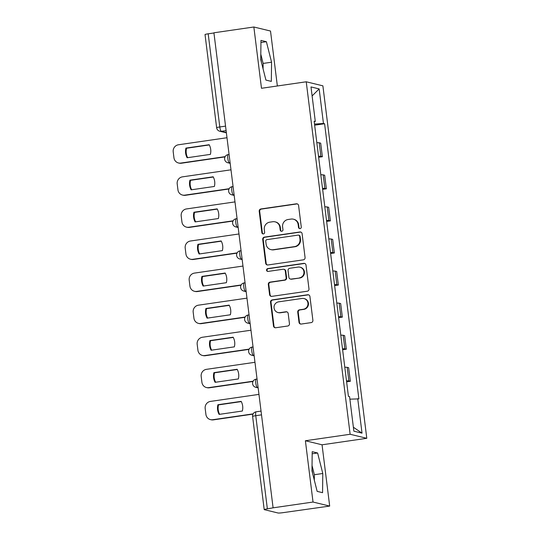 <?xml version="1.0" encoding="UTF-8"?>
<svg xmlns="http://www.w3.org/2000/svg" width="540" height="540" viewBox="0 0 540 540"><rect width="100%" height="100%" fill="white"/><g stroke="black" fill="none" stroke-linecap="round" stroke-linejoin="round"><path stroke-width="0.81" d="M300.065 228.609A1.431 1.391 -76.4 0 0 301.266 226.996L298.593 205.551A2.045 1.985 -76.4 0 0 296.372 203.816L260.921 208.96A2.045 1.985 -76.4 0 0 259.207 211.262L261.873 232.713A1.431 1.391 -76.4 0 0 263.432 233.921A1.431 1.391 -76.4 0 0 264.634 232.315L264.29 229.534A6.534 6.345 -76.4 0 1 269.784 222.163L272.74 221.731A6.534 6.345 -76.4 0 1 279.848 227.279L280.193 230.054A1.431 1.391 -76.4 0 0 281.745 231.269A1.431 1.391 -76.4 0 0 282.953 229.655L282.602 226.881A6.534 6.345 -76.4 0 1 288.103 219.503L291.053 219.078A6.534 6.345 -76.4 0 1 298.161 224.62L298.512 227.401A1.431 1.391 -76.4 0 0 300.065 228.609M260.759 58.273A16.227 3.631 -98.3 0 1 261.407 62.222M311.985 469.557A16.227 3.631 -98.3 0 1 312.633 473.513M299.005 322.319A2.045 1.985 -76.4 0 0 301.226 324.054L311.168 322.61A2.045 1.985 -76.4 0 0 312.89 320.308L309.92 296.487A2.045 1.985 -76.4 0 0 307.699 294.752L272.248 299.896A2.045 1.985 -76.4 0 0 270.533 302.197L273.497 326.018A2.045 1.985 -76.4 0 0 275.717 327.753L287.732 326.012A2.045 1.985 -76.4 0 0 289.454 323.703L288.185 313.51A2.045 1.985 -76.4 0 0 285.964 311.776L280.004 312.64A5.461 5.306 -76.4 0 1 274.03 306.997A5.461 5.306 -76.4 0 1 278.66 301.84L301.995 298.458A5.461 5.306 -76.4 0 1 307.969 304.101A5.461 5.306 -76.4 0 1 303.345 309.258L299.45 309.818A2.045 1.985 -76.4 0 0 297.736 312.127L299.005 322.319L299.491 322.434A2.045 1.985 -76.4 0 0 300.74 324.061M350.136 434.268L305.39 440.755L313.025 502.038L273.091 507.83L213.921 32.791L253.854 27L261.488 88.283L306.234 81.79L350.136 434.268L366.795 438.305L322.886 85.833L306.234 81.79M303.352 259.834A2.045 1.985 -76.4 0 0 305.066 257.526L302.103 233.712A2.045 1.985 -76.4 0 0 299.882 231.977L264.431 237.121A2.045 1.985 -76.4 0 0 262.71 239.423L265.68 263.243A2.045 1.985 -76.4 0 0 267.901 264.978L303.352 259.834M306.011 265.1L308.981 288.92A2.045 1.985 -76.4 0 1 307.26 291.222L271.809 296.365A2.045 1.985 -76.4 0 1 269.588 294.631L268.319 284.438A2.045 1.985 -76.4 0 1 270.034 282.13L284.411 280.044A2.045 1.985 -76.4 0 0 286.132 277.742L285.289 270.979A2.045 1.985 -76.4 0 0 283.068 269.251L268.103 271.418A1.431 1.391 -76.4 0 1 266.537 269.939A1.431 1.391 -76.4 0 1 267.752 268.596L303.791 263.365A2.045 1.985 -76.4 0 1 306.011 265.1M313.025 502.038L329.684 506.075L283.048 512.656A4.158 0.365 172.9 0 1 278.06 513L264.317 509.666A4.158 0.365 172.9 0 1 264.202 509.598L252.599 416.441A4.158 0.365 -7.1 0 1 255.757 415.692L267.361 508.849A4.158 0.365 172.9 0 0 264.202 509.598M277.358 85.981L270.513 31.037L253.854 27M329.684 506.075L322.049 444.798L366.795 438.305M273.091 507.83L267.361 508.849M225.551 126.131L219.794 126.968A4.158 0.365 -7.1 0 0 216.635 127.717L205.031 34.56A4.158 0.365 -7.1 0 1 208.19 33.811L219.794 126.968A4.158 0.931 81.7 0 0 221.279 131.315L226.348 132.55M213.948 32.974L208.19 33.811M318.526 156.269A9.572 0.837 -7.1 0 1 320.888 156.364L319.201 142.79A9.572 0.837 172.9 0 0 316.832 142.702M319.201 142.79L320.679 143.147L322.373 156.722L318.647 157.262M320.888 156.364L322.373 156.722M322.643 189.344L326.369 188.804L324.675 175.23L323.197 174.872A9.572 0.837 172.9 0 0 320.828 174.778M322.515 188.352A9.572 0.837 -7.1 0 1 324.884 188.44L326.369 188.804M326.639 221.42L330.365 220.88L328.671 207.313L327.193 206.948A9.572 0.837 172.9 0 0 324.824 206.861M326.511 220.435A9.572 0.837 -7.1 0 1 328.88 220.523L330.365 220.88M330.635 253.503L334.361 252.963L332.667 239.389L331.189 239.031A9.572 0.837 172.9 0 0 328.82 238.943M330.507 252.511A9.572 0.837 -7.1 0 1 332.876 252.605L334.361 252.963M334.631 285.586L338.357 285.046L336.663 271.472L335.185 271.114A9.572 0.837 172.9 0 0 332.816 271.019M334.503 284.594A9.572 0.837 -7.1 0 1 336.872 284.681L338.357 285.046M338.627 317.662L342.353 317.122L340.659 303.554L339.181 303.19A9.572 0.837 172.9 0 0 336.812 303.102M338.499 316.676A9.572 0.837 -7.1 0 1 340.868 316.764L342.353 317.122M342.623 349.745L346.349 349.205L344.655 335.63L343.177 335.273A9.572 0.837 172.9 0 0 340.808 335.185M342.495 348.752A9.572 0.837 -7.1 0 1 344.864 348.847L346.349 349.205M346.619 381.827L350.345 381.287L348.651 367.713L347.173 367.355A9.572 0.837 172.9 0 0 344.804 367.261M346.491 380.835A9.572 0.837 -7.1 0 1 348.86 380.923L350.345 381.287M314.226 121.77L315.299 121.487L310.993 86.933L319.154 88.911L323.453 123.464L314.516 124.085M349.88 399.161L358.87 398.891L324.594 123.741L323.453 123.464M357.73 398.615L362.03 433.161L353.869 431.183L349.569 396.637L348.428 396.36L314.152 121.21L315.299 121.487M271.33 81.398L271.566 62.208L266.389 41.708L260.975 40.392L260.739 59.582L265.916 80.082L271.33 81.398M305.39 440.755L322.049 444.798M322.562 492.683L322.792 473.492L317.615 452.993L312.201 451.683L311.972 470.873L317.149 491.373L322.562 492.683M314.651 125.179L324.594 123.741M319.154 88.911L312.113 95.931M353.383 427.235L362.03 433.161M263.075 68.809L263.135 63.43L260.807 54.203M263.135 63.43L271.566 62.208M260.948 42.491L266.389 41.708M314.3 480.101L314.368 474.721L312.032 465.494M314.368 474.721L322.792 473.492M312.181 453.782L317.615 452.993M299.801 228.623A1.431 1.391 -76.4 0 1 298.998 227.516L298.647 224.741A6.534 6.345 -76.4 0 0 293.888 219.308L293.402 219.186M275.083 221.846L275.569 221.96A6.534 6.345 -76.4 0 1 280.334 227.394L280.678 230.175A1.431 1.391 -76.4 0 0 281.482 231.282M297.344 203.924A2.045 1.985 -76.4 0 0 296.858 203.938L261.407 209.081A2.045 1.985 -76.4 0 0 259.693 211.383L262.359 232.828A1.431 1.391 -76.4 0 0 263.169 233.935M300.854 232.085A2.045 1.985 -76.4 0 0 300.368 232.092L264.917 237.236A2.045 1.985 -76.4 0 0 263.196 239.544L266.166 263.358A2.045 1.985 -76.4 0 0 267.415 264.985M299.619 236.331A1.431 1.391 -76.4 0 0 298.067 235.116L266.949 239.632A1.431 1.391 -76.4 0 0 265.748 241.245L266.112 244.168A6.534 6.345 -76.4 0 0 273.22 249.716L294.489 246.632A6.534 6.345 -76.4 0 0 299.984 239.254L299.619 236.331L300.105 236.446A1.431 1.391 -76.4 0 0 299.066 235.258L298.579 235.143M270.871 249.608L271.357 249.723A6.534 6.345 -76.4 0 0 273.706 249.831L273.22 249.716M300.105 236.446L300.469 239.375A6.534 6.345 -76.4 0 1 294.975 246.746L273.706 249.831M283.804 269.285L284.29 269.399A2.045 1.985 -76.4 0 1 285.775 271.1L286.619 277.864A2.045 1.985 -76.4 0 1 284.897 280.166L270.52 282.251A2.045 1.985 -76.4 0 0 268.805 284.553L270.074 294.746A2.045 1.985 -76.4 0 0 271.323 296.372M304.763 263.473A2.045 1.985 -76.4 0 0 304.276 263.486L268.232 268.711A1.431 1.391 -76.4 0 0 267.84 271.431M299.336 277.884A5.461 5.306 -76.4 0 0 299.95 267.178A5.461 5.306 -76.4 0 0 297.986 267.084L289.764 268.279A2.045 1.985 -76.4 0 0 288.05 270.581L288.893 277.344A2.045 1.985 -76.4 0 0 291.114 279.079L299.822 277.999A5.461 5.306 -76.4 0 0 300.436 267.293L299.95 267.178M290.378 279.038L290.864 279.16A2.045 1.985 -76.4 0 0 291.593 279.194L291.114 279.079M299.822 277.999L291.593 279.194M303.959 298.553L304.445 298.667A5.461 5.306 -76.4 0 1 303.824 309.373L299.936 309.94A2.045 1.985 -76.4 0 0 298.222 312.242L299.491 322.434M278.046 312.552L278.532 312.667A5.461 5.306 -76.4 0 0 280.49 312.761L280.004 312.64M286.929 311.884A2.045 1.985 -76.4 0 0 286.45 311.897L280.49 312.761M308.671 294.86A2.045 1.985 -76.4 0 0 308.185 294.874L272.734 300.01A2.045 1.985 -76.4 0 0 271.019 302.319L273.983 326.133A2.045 1.985 -76.4 0 0 275.231 327.76M209.176 144.72L185.935 148.088A13.001 12.623 -76.4 0 0 187.137 157.754L210.384 154.379A13.001 12.623 -76.4 0 0 209.176 144.72M226.996 137.734L178.457 144.774A6.244 6.055 -76.4 0 0 173.205 151.821L173.947 157.781A6.244 6.055 -76.4 0 0 180.738 163.08L225.16 156.634M209.297 144.943L186.57 148.244A13.001 12.623 -76.4 0 0 187.65 157.68M225.025 156.897L181.373 163.228A6.244 6.055 103.6 0 1 179.132 163.127L178.497 162.972M186.57 148.244L185.935 148.088M213.172 176.796L189.931 180.171A13.001 12.623 -76.4 0 0 191.133 189.837L214.373 186.462A13.001 12.623 -76.4 0 0 213.172 176.796M230.992 169.817L182.453 176.857A6.244 6.055 -76.4 0 0 177.201 183.897L177.944 189.864A6.244 6.055 -76.4 0 0 184.734 195.156L229.156 188.716M213.293 177.025L190.566 180.32A13.001 12.623 -76.4 0 0 191.646 189.763M229.021 188.98L185.369 195.311A6.244 6.055 103.6 0 1 183.128 195.21L182.493 195.055M190.566 180.32L189.931 180.171M217.168 208.879L193.928 212.247A13.001 12.623 -76.4 0 0 195.129 221.913L218.369 218.545A13.001 12.623 -76.4 0 0 217.168 208.879M234.988 201.899L186.449 208.94A6.244 6.055 -76.4 0 0 181.197 215.98L181.94 221.94A6.244 6.055 -76.4 0 0 188.73 227.239L233.152 220.799M217.289 209.108L194.562 212.402A13.001 12.623 -76.4 0 0 195.642 221.839M233.017 221.063L189.365 227.394A6.244 6.055 103.6 0 1 187.124 227.286L186.489 227.138M194.562 212.402L193.928 212.247M221.164 240.962L197.924 244.33A13.001 12.623 -76.4 0 0 199.125 253.996L222.365 250.621A13.001 12.623 -76.4 0 0 221.164 240.962M238.984 233.975L190.445 241.016A6.244 6.055 -76.4 0 0 185.193 248.063L185.935 254.023A6.244 6.055 -76.4 0 0 192.726 259.322L237.148 252.875M221.285 241.184L198.558 244.485A13.001 12.623 -76.4 0 0 199.638 253.922M237.013 253.138L193.354 259.47A6.244 6.055 103.6 0 1 191.12 259.369L190.485 259.214M198.558 244.485L197.924 244.33M225.16 273.038L201.919 276.413A13.001 12.623 -76.4 0 0 203.121 286.079L226.361 282.704A13.001 12.623 -76.4 0 0 225.16 273.038M242.98 266.058L194.441 273.098A6.244 6.055 -76.4 0 0 189.189 280.139L189.931 286.106A6.244 6.055 -76.4 0 0 196.722 291.398L241.144 284.958M225.281 273.267L202.554 276.561A13.001 12.623 -76.4 0 0 203.634 286.004M241.009 285.221L197.35 291.553A6.244 6.055 103.6 0 1 195.116 291.452L194.481 291.296M202.554 276.561L201.919 276.413M229.156 305.12L205.916 308.488A13.001 12.623 -76.4 0 0 207.117 318.154L230.357 314.786A13.001 12.623 -76.4 0 0 229.156 305.12M246.976 298.141L198.437 305.181A6.244 6.055 -76.4 0 0 193.185 312.221L193.928 318.182A6.244 6.055 -76.4 0 0 200.718 323.48L245.14 317.041M229.277 305.35L206.55 308.644A13.001 12.623 -76.4 0 0 207.63 318.08M245.005 317.304L201.346 323.635A6.244 6.055 103.6 0 1 199.112 323.528L198.477 323.379M206.55 308.644L205.916 308.488M233.152 337.203L209.912 340.571A13.001 12.623 -76.4 0 0 211.113 350.237L234.353 346.862A13.001 12.623 -76.4 0 0 233.152 337.203M250.972 330.217L202.433 337.257A6.244 6.055 -76.4 0 0 197.181 344.304L197.924 350.264A6.244 6.055 -76.4 0 0 204.714 355.563L249.136 349.117M233.273 337.426L210.539 340.726A13.001 12.623 -76.4 0 0 211.626 350.163M249.001 349.38L205.342 355.712A6.244 6.055 103.6 0 1 203.107 355.61L202.473 355.455M210.539 340.726L209.912 340.571M237.148 369.279L213.907 372.654A13.001 12.623 -76.4 0 0 215.109 382.32L238.349 378.945A13.001 12.623 -76.4 0 0 237.148 369.279M254.968 362.3L206.429 369.34A6.244 6.055 -76.4 0 0 201.177 376.38L201.919 382.347A6.244 6.055 -76.4 0 0 208.71 387.639L253.132 381.2M237.269 369.508L214.535 372.803A13.001 12.623 -76.4 0 0 215.622 382.246M252.997 381.463L209.338 387.794A6.244 6.055 103.6 0 1 207.103 387.693L206.469 387.538M214.535 372.803L213.907 372.654M241.144 401.362L217.904 404.73A13.001 12.623 -76.4 0 0 219.105 414.396L242.345 411.028A13.001 12.623 -76.4 0 0 241.144 401.362M258.964 394.382L210.425 401.423A6.244 6.055 -76.4 0 0 205.173 408.463L205.916 414.423A6.244 6.055 -76.4 0 0 212.706 419.722L253.118 413.863M241.265 401.591L218.531 404.885A13.001 12.623 -76.4 0 0 219.618 414.322M252.976 414.126L213.334 419.877A6.244 6.055 103.6 0 1 211.1 419.769L210.465 419.62M218.531 404.885L217.904 404.73M226.112 130.613L221.279 131.315A4.158 4.037 -76.4 0 1 219.787 131.247L226.388 132.847M344.864 348.847L343.177 335.273M340.868 316.764L339.181 303.19M336.872 284.681L335.185 271.114M332.876 252.605L331.189 239.031M328.88 220.523L327.193 206.948M324.884 188.44L323.197 174.872M348.86 380.923L347.173 367.355M258.073 387.261L257.256 387.376L258.113 387.585M254.077 355.178L253.26 355.3L254.117 355.509M250.081 323.096L249.264 323.217L250.121 323.426M246.085 291.019L245.268 291.134L246.125 291.344M242.089 258.937L241.272 259.058L242.136 259.268M238.093 226.854L237.276 226.976L238.14 227.185M234.103 194.778L233.28 194.893L234.144 195.102M230.107 162.695L229.284 162.817L230.148 163.026M228.258 154.589A4.158 0.931 81.7 0 0 228.177 154.582A4.158 0.931 81.7 0 0 227.826 158.652A4.158 0.931 81.7 0 0 229.284 162.817A4.158 4.037 103.6 0 1 227.792 162.743L230.182 163.323M232.254 186.671A4.158 0.931 81.7 0 0 232.173 186.665A4.158 0.931 81.7 0 0 231.822 190.735A4.158 0.931 81.7 0 0 233.28 194.893A4.158 4.037 103.6 0 1 231.788 194.825L234.178 195.406M236.25 218.747A4.158 0.931 81.7 0 0 236.169 218.747A4.158 0.931 81.7 0 0 235.818 222.811A4.158 0.931 81.7 0 0 237.276 226.976A4.158 4.037 103.6 0 1 235.784 226.908L238.174 227.489M240.246 250.83A4.158 0.931 81.7 0 0 240.165 250.823A4.158 0.931 81.7 0 0 239.814 254.894A4.158 0.931 81.7 0 0 241.272 259.058A4.158 4.037 103.6 0 1 239.78 258.984L242.17 259.565M244.242 282.913A4.158 0.931 81.7 0 0 244.161 282.906A4.158 0.931 81.7 0 0 243.81 286.976A4.158 0.931 81.7 0 0 245.268 291.134A4.158 4.037 103.6 0 1 243.776 291.067L246.166 291.647M248.238 314.989A4.158 0.931 81.7 0 0 248.157 314.989A4.158 0.931 81.7 0 0 247.806 319.052A4.158 0.931 81.7 0 0 249.264 323.217A4.158 4.037 103.6 0 1 247.772 323.15L250.162 323.73M252.234 347.072A4.158 0.931 81.7 0 0 252.153 347.065A4.158 0.931 81.7 0 0 251.802 351.135A4.158 0.931 81.7 0 0 253.26 355.3A4.158 4.037 103.6 0 1 251.768 355.226L254.158 355.806M256.23 379.154A4.158 0.931 81.7 0 0 256.149 379.148A4.158 0.931 81.7 0 0 255.798 383.218A4.158 0.931 81.7 0 0 257.256 387.376A4.158 4.037 103.6 0 1 255.764 387.308L258.154 387.889M261.515 414.855L255.757 415.692A4.158 0.931 81.7 0 1 256.129 411.811A4.158 4.158 0 0 0 252.599 416.441M256.216 411.818A4.158 0.931 81.7 0 0 256.129 411.811L261.043 411.095M298.647 224.741L298.161 224.62M280.678 230.175L280.193 230.054M280.334 227.394L279.848 227.279M262.359 232.828L261.873 232.713M259.693 211.383L259.207 211.262M261.407 209.081L260.921 208.96M296.858 203.938L296.372 203.816M298.998 227.516L298.512 227.401M266.166 263.358L265.68 263.243M263.196 239.544L262.71 239.423M264.917 237.236L264.431 237.121M300.368 232.092L299.882 231.977M294.975 246.746L294.489 246.632M300.469 239.375L299.984 239.254M270.074 294.746L269.588 294.631M268.805 284.553L268.319 284.438M270.52 282.251L270.034 282.13M284.897 280.166L284.411 280.044M286.619 277.864L286.132 277.742M285.775 271.1L285.289 270.979M268.232 268.711L267.752 268.596M304.276 263.486L303.791 263.365M298.222 312.242L297.736 312.127M299.936 309.94L299.45 309.818M303.824 309.373L303.345 309.258M286.45 311.897L285.964 311.776M273.983 326.133L273.497 326.018M271.019 302.319L270.533 302.197M272.734 300.01L272.248 299.896M308.185 294.874L307.699 294.752M181.373 163.228L180.738 163.08M185.369 195.311L184.734 195.156M189.365 227.394L188.73 227.239M193.354 259.47L192.726 259.322M197.35 291.553L196.722 291.398M201.346 323.635L200.718 323.48M205.342 355.712L204.714 355.563M209.338 387.794L208.71 387.639M213.334 419.877L212.706 419.722M229.075 154.454L228.177 154.582A4.158 4.158 0 0 0 227.792 162.743M233.071 186.536L232.173 186.665A4.158 4.158 0 0 0 231.788 194.825M237.067 218.612L236.169 218.747A4.158 4.158 0 0 0 235.784 226.908M241.063 250.695L240.165 250.823A4.158 4.158 0 0 0 239.78 258.984M245.059 282.778L244.161 282.906A4.158 4.158 0 0 0 243.776 291.067M249.055 314.854L248.157 314.989A4.158 4.158 0 0 0 247.772 323.15M253.051 346.937L252.153 347.065A4.158 4.158 0 0 0 251.768 355.226M257.047 379.019L256.149 379.148A4.158 4.158 0 0 0 255.764 387.308M216.635 127.717A4.158 4.158 0 0 0 219.787 131.247"/></g></svg>
